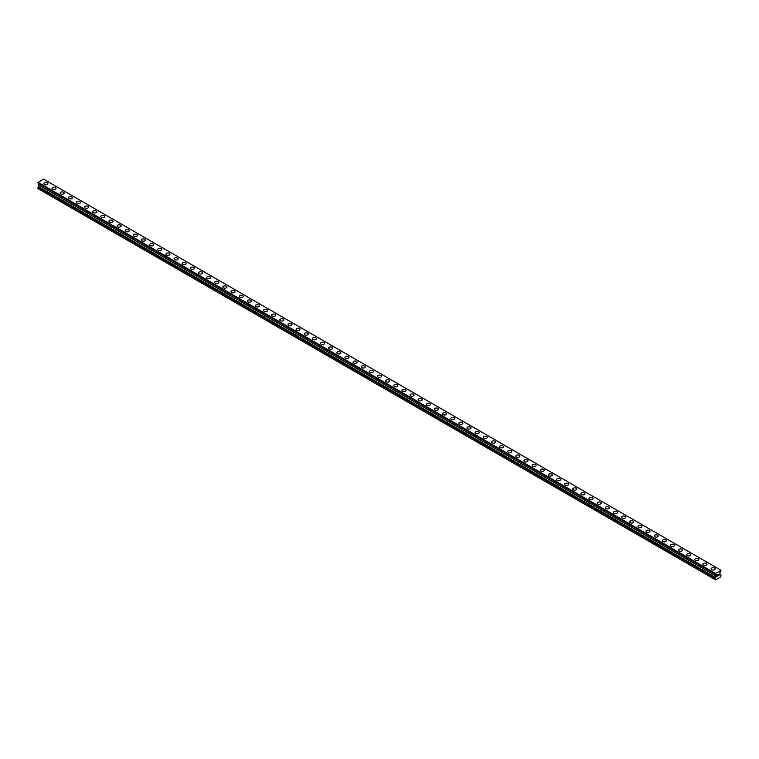 <?xml version="1.0" encoding="UTF-8"?>
<svg xmlns="http://www.w3.org/2000/svg" width="759" height="759" viewBox="0 0 759 759"><rect width="100%" height="100%" fill="white"/><g stroke="black" fill="none" stroke-linecap="round" stroke-linejoin="round"><path stroke-width="1.14" d="M43.87 183.659A2.011 1.167 180 0 1 45.113 182.587A2.011 1.167 180 0 1 47.305 182.834A2.011 1.167 180 0 1 47.893 183.659A2.011 1.167 180 0 1 46.65 184.731A2.011 1.167 180 0 1 44.458 184.484A2.011 1.167 180 0 1 43.87 183.659A2.011 1.167 180 0 1 45.113 182.587A2.011 1.167 180 0 1 47.305 182.843A2.011 1.167 180 0 1 47.893 183.659M52.01 188.355A2.011 1.167 180 0 1 53.253 187.283A2.011 1.167 180 0 1 55.445 187.53A2.011 1.167 180 0 1 56.033 188.355A2.011 1.167 180 0 1 54.79 189.427A2.011 1.167 180 0 1 52.599 189.181A2.011 1.167 180 0 1 52.01 188.355A2.011 1.167 180 0 1 53.253 187.283A2.011 1.167 180 0 1 55.445 187.539A2.011 1.167 180 0 1 56.033 188.355M60.141 193.052A2.011 1.167 180 0 1 61.384 191.98A2.011 1.167 180 0 1 63.585 192.236A2.011 1.167 180 0 1 64.173 193.061A2.011 1.167 180 0 1 62.931 194.124A2.011 1.167 180 0 1 60.729 193.877A2.011 1.167 180 0 1 60.141 193.052A2.011 1.167 180 0 1 61.384 191.98A2.011 1.167 180 0 1 63.585 192.236A2.011 1.167 180 0 1 64.173 193.052M68.282 197.748A2.011 1.167 180 0 1 69.524 196.676A2.011 1.167 180 0 1 71.716 196.932A2.011 1.167 180 0 1 72.304 197.757A2.011 1.167 180 0 1 71.061 198.83A2.011 1.167 180 0 1 68.87 198.573A2.011 1.167 180 0 1 68.282 197.748A2.011 1.167 180 0 1 69.524 196.676A2.011 1.167 180 0 1 71.716 196.932A2.011 1.167 180 0 1 72.304 197.748M76.422 202.454A2.011 1.167 180 0 1 77.665 201.372A2.011 1.167 180 0 1 79.856 201.628A2.011 1.167 180 0 1 80.445 202.454A2.011 1.167 180 0 1 79.202 203.526A2.011 1.167 180 0 1 77.01 203.27A2.011 1.167 180 0 1 76.422 202.454A2.011 1.167 180 0 1 77.665 201.382A2.011 1.167 180 0 1 79.856 201.628A2.011 1.167 180 0 1 80.445 202.454M84.553 207.15A2.011 1.167 180 0 1 85.795 206.078A2.011 1.167 180 0 1 87.997 206.325A2.011 1.167 180 0 1 88.585 207.15A2.011 1.167 180 0 1 87.342 208.222A2.011 1.167 180 0 1 85.141 207.966A2.011 1.167 180 0 1 84.553 207.15A2.011 1.167 180 0 1 85.795 206.078A2.011 1.167 180 0 1 87.997 206.325A2.011 1.167 180 0 1 88.585 207.15M96.127 211.03A2.011 1.167 180 0 1 96.716 211.846A2.011 1.167 180 0 1 95.473 212.918A2.011 1.167 180 0 1 93.281 212.672A2.011 1.167 180 0 1 92.693 211.846A2.011 1.167 180 0 1 93.936 210.774A2.011 1.167 180 0 1 96.127 211.03M92.693 211.846A2.011 1.167 180 0 1 93.936 210.774A2.011 1.167 180 0 1 96.127 211.021A2.011 1.167 180 0 1 96.716 211.846M104.268 215.727A2.011 1.167 180 0 1 104.856 216.543A2.011 1.167 180 0 1 103.613 217.615A2.011 1.167 180 0 1 101.421 217.368A2.011 1.167 180 0 1 100.833 216.543A2.011 1.167 180 0 1 102.076 215.471A2.011 1.167 180 0 1 104.268 215.727M100.833 216.543A2.011 1.167 180 0 1 102.076 215.471A2.011 1.167 180 0 1 104.268 215.717A2.011 1.167 180 0 1 104.856 216.543M108.964 221.239A2.011 1.167 180 0 1 110.207 220.167A2.011 1.167 180 0 1 112.408 220.423A2.011 1.167 180 0 1 112.996 221.239A2.011 1.167 180 0 1 111.753 222.311A2.011 1.167 180 0 1 109.552 222.064A2.011 1.167 180 0 1 108.964 221.239A2.011 1.167 180 0 1 110.207 220.167A2.011 1.167 180 0 1 112.408 220.423A2.011 1.167 180 0 1 112.996 221.239M117.104 225.935A2.011 1.167 180 0 1 118.347 224.863A2.011 1.167 180 0 1 120.539 225.119A2.011 1.167 180 0 1 121.127 225.945A2.011 1.167 180 0 1 119.884 227.017A2.011 1.167 180 0 1 117.692 226.761A2.011 1.167 180 0 1 117.104 225.935A2.011 1.167 180 0 1 118.347 224.863A2.011 1.167 180 0 1 120.539 225.119A2.011 1.167 180 0 1 121.127 225.935M125.235 230.641A2.011 1.167 180 0 1 126.487 229.56A2.011 1.167 180 0 1 128.679 229.816A2.011 1.167 180 0 1 129.267 230.641A2.011 1.167 180 0 1 128.024 231.713A2.011 1.167 180 0 1 125.833 231.457A2.011 1.167 180 0 1 125.235 230.641A2.011 1.167 180 0 1 126.487 229.569A2.011 1.167 180 0 1 128.679 229.816A2.011 1.167 180 0 1 129.267 230.641M133.375 235.337A2.011 1.167 180 0 1 134.618 234.265A2.011 1.167 180 0 1 136.81 234.512A2.011 1.167 180 0 1 137.407 235.337A2.011 1.167 180 0 1 136.165 236.41A2.011 1.167 180 0 1 133.963 236.153A2.011 1.167 180 0 1 133.375 235.337A2.011 1.167 180 0 1 134.618 234.265A2.011 1.167 180 0 1 136.81 234.512A2.011 1.167 180 0 1 137.407 235.337M141.516 240.034A2.011 1.167 180 0 1 142.758 238.962A2.011 1.167 180 0 1 144.95 239.208A2.011 1.167 180 0 1 145.538 240.034A2.011 1.167 180 0 1 144.295 241.106A2.011 1.167 180 0 1 142.104 240.859A2.011 1.167 180 0 1 141.516 240.034A2.011 1.167 180 0 1 142.758 238.962A2.011 1.167 180 0 1 144.95 239.208A2.011 1.167 180 0 1 145.538 240.034M149.646 244.73A2.011 1.167 180 0 1 150.889 243.658A2.011 1.167 180 0 1 153.09 243.905A2.011 1.167 180 0 1 153.679 244.73A2.011 1.167 180 0 1 152.436 245.802A2.011 1.167 180 0 1 150.244 245.555A2.011 1.167 180 0 1 149.646 244.73A2.011 1.167 180 0 1 150.889 243.658A2.011 1.167 180 0 1 153.09 243.914A2.011 1.167 180 0 1 153.679 244.73M157.787 249.426A2.011 1.167 180 0 1 159.029 248.354A2.011 1.167 180 0 1 161.221 248.61A2.011 1.167 180 0 1 161.819 249.426A2.011 1.167 180 0 1 160.576 250.498A2.011 1.167 180 0 1 158.375 250.252A2.011 1.167 180 0 1 157.787 249.426A2.011 1.167 180 0 1 159.029 248.354A2.011 1.167 180 0 1 161.221 248.61A2.011 1.167 180 0 1 161.819 249.426M165.927 254.123A2.011 1.167 180 0 1 167.17 253.051A2.011 1.167 180 0 1 169.361 253.307A2.011 1.167 180 0 1 169.95 254.132A2.011 1.167 180 0 1 168.707 255.204A2.011 1.167 180 0 1 166.515 254.948A2.011 1.167 180 0 1 165.927 254.123A2.011 1.167 180 0 1 167.17 253.051A2.011 1.167 180 0 1 169.361 253.307A2.011 1.167 180 0 1 169.95 254.123M174.058 258.828A2.011 1.167 180 0 1 175.301 257.747A2.011 1.167 180 0 1 177.502 258.003A2.011 1.167 180 0 1 178.09 258.828A2.011 1.167 180 0 1 176.847 259.901A2.011 1.167 180 0 1 174.655 259.644A2.011 1.167 180 0 1 174.058 258.828A2.011 1.167 180 0 1 175.301 257.756A2.011 1.167 180 0 1 177.502 258.003A2.011 1.167 180 0 1 178.09 258.828M182.198 263.525A2.011 1.167 180 0 1 183.441 262.443A2.011 1.167 180 0 1 185.632 262.699A2.011 1.167 180 0 1 186.23 263.525A2.011 1.167 180 0 1 184.987 264.597A2.011 1.167 180 0 1 182.786 264.341A2.011 1.167 180 0 1 182.198 263.525A2.011 1.167 180 0 1 183.441 262.453A2.011 1.167 180 0 1 185.632 262.699A2.011 1.167 180 0 1 186.23 263.525M190.338 268.221A2.011 1.167 180 0 1 191.581 267.149A2.011 1.167 180 0 1 193.773 267.396A2.011 1.167 180 0 1 194.361 268.221A2.011 1.167 180 0 1 193.118 269.293A2.011 1.167 180 0 1 190.926 269.047A2.011 1.167 180 0 1 190.338 268.221A2.011 1.167 180 0 1 191.581 267.149A2.011 1.167 180 0 1 193.773 267.396A2.011 1.167 180 0 1 194.361 268.221M198.469 272.917A2.011 1.167 180 0 1 199.712 271.845A2.011 1.167 180 0 1 201.913 272.092A2.011 1.167 180 0 1 202.501 272.917A2.011 1.167 180 0 1 201.258 273.99A2.011 1.167 180 0 1 199.067 273.743A2.011 1.167 180 0 1 198.469 272.917A2.011 1.167 180 0 1 199.712 271.845A2.011 1.167 180 0 1 201.913 272.101A2.011 1.167 180 0 1 202.501 272.917M206.609 277.614A2.011 1.167 180 0 1 207.852 276.542A2.011 1.167 180 0 1 210.044 276.798A2.011 1.167 180 0 1 210.641 277.614A2.011 1.167 180 0 1 209.399 278.686A2.011 1.167 180 0 1 207.198 278.439A2.011 1.167 180 0 1 206.609 277.614A2.011 1.167 180 0 1 207.852 276.542A2.011 1.167 180 0 1 210.044 276.798A2.011 1.167 180 0 1 210.641 277.614M214.75 282.31A2.011 1.167 180 0 1 215.992 281.238A2.011 1.167 180 0 1 218.184 281.494A2.011 1.167 180 0 1 218.772 282.32A2.011 1.167 180 0 1 217.529 283.392A2.011 1.167 180 0 1 215.338 283.135A2.011 1.167 180 0 1 214.75 282.31A2.011 1.167 180 0 1 215.992 281.238A2.011 1.167 180 0 1 218.184 281.494A2.011 1.167 180 0 1 218.772 282.31M222.88 287.016A2.011 1.167 180 0 1 224.123 285.934A2.011 1.167 180 0 1 226.324 286.19A2.011 1.167 180 0 1 226.913 287.016A2.011 1.167 180 0 1 225.67 288.088A2.011 1.167 180 0 1 223.469 287.832A2.011 1.167 180 0 1 222.88 287.016A2.011 1.167 180 0 1 224.123 285.944A2.011 1.167 180 0 1 226.324 286.19A2.011 1.167 180 0 1 226.913 287.016M231.021 291.712A2.011 1.167 180 0 1 232.263 290.631A2.011 1.167 180 0 1 234.455 290.887A2.011 1.167 180 0 1 235.043 291.712A2.011 1.167 180 0 1 233.8 292.784A2.011 1.167 180 0 1 231.609 292.528A2.011 1.167 180 0 1 231.021 291.712A2.011 1.167 180 0 1 232.263 290.64A2.011 1.167 180 0 1 234.455 290.887A2.011 1.167 180 0 1 235.043 291.712M239.161 296.408A2.011 1.167 180 0 1 240.404 295.336A2.011 1.167 180 0 1 242.595 295.583A2.011 1.167 180 0 1 243.184 296.408A2.011 1.167 180 0 1 241.941 297.481A2.011 1.167 180 0 1 239.749 297.224A2.011 1.167 180 0 1 239.161 296.408A2.011 1.167 180 0 1 240.404 295.336A2.011 1.167 180 0 1 242.595 295.583A2.011 1.167 180 0 1 243.184 296.408M247.292 301.105A2.011 1.167 180 0 1 248.535 300.033A2.011 1.167 180 0 1 250.736 300.279A2.011 1.167 180 0 1 251.324 301.105A2.011 1.167 180 0 1 250.081 302.177A2.011 1.167 180 0 1 247.88 301.93A2.011 1.167 180 0 1 247.292 301.105A2.011 1.167 180 0 1 248.535 300.033A2.011 1.167 180 0 1 250.736 300.289A2.011 1.167 180 0 1 251.324 301.105M255.432 305.801A2.011 1.167 180 0 1 256.675 304.729A2.011 1.167 180 0 1 258.866 304.976A2.011 1.167 180 0 1 259.455 305.801A2.011 1.167 180 0 1 258.212 306.873A2.011 1.167 180 0 1 256.02 306.627A2.011 1.167 180 0 1 255.432 305.801A2.011 1.167 180 0 1 256.675 304.729A2.011 1.167 180 0 1 258.866 304.985A2.011 1.167 180 0 1 259.455 305.801M263.572 310.507A2.011 1.167 180 0 1 264.815 309.425A2.011 1.167 180 0 1 267.007 309.681A2.011 1.167 180 0 1 267.595 310.507M267.007 309.681A2.011 1.167 180 0 1 267.595 310.497A2.011 1.167 180 0 1 266.352 311.579A2.011 1.167 180 0 1 264.16 311.323A2.011 1.167 180 0 1 263.572 310.497A2.011 1.167 180 0 1 264.815 309.425A2.011 1.167 180 0 1 267.007 309.681M271.703 315.203A2.011 1.167 180 0 1 272.946 314.122A2.011 1.167 180 0 1 275.147 314.378A2.011 1.167 180 0 1 275.735 315.203M275.147 314.378A2.011 1.167 180 0 1 275.735 315.194A2.011 1.167 180 0 1 274.492 316.275A2.011 1.167 180 0 1 272.291 316.019A2.011 1.167 180 0 1 271.703 315.194A2.011 1.167 180 0 1 272.946 314.122A2.011 1.167 180 0 1 275.147 314.378M279.843 319.9A2.011 1.167 180 0 1 281.086 318.818A2.011 1.167 180 0 1 283.278 319.074A2.011 1.167 180 0 1 283.866 319.9A2.011 1.167 180 0 1 282.623 320.972A2.011 1.167 180 0 1 280.432 320.715A2.011 1.167 180 0 1 279.843 319.9A2.011 1.167 180 0 1 281.086 318.827A2.011 1.167 180 0 1 283.278 319.074A2.011 1.167 180 0 1 283.866 319.9M287.984 324.596A2.011 1.167 180 0 1 289.226 323.524A2.011 1.167 180 0 1 291.418 323.77A2.011 1.167 180 0 1 292.006 324.596A2.011 1.167 180 0 1 290.763 325.668A2.011 1.167 180 0 1 288.572 325.412A2.011 1.167 180 0 1 287.984 324.596A2.011 1.167 180 0 1 289.226 323.524A2.011 1.167 180 0 1 291.418 323.77A2.011 1.167 180 0 1 292.006 324.596M296.114 329.292A2.011 1.167 180 0 1 297.357 328.22A2.011 1.167 180 0 1 299.558 328.467A2.011 1.167 180 0 1 300.147 329.292A2.011 1.167 180 0 1 298.904 330.364A2.011 1.167 180 0 1 296.703 330.118A2.011 1.167 180 0 1 296.114 329.292A2.011 1.167 180 0 1 297.357 328.22A2.011 1.167 180 0 1 299.558 328.476A2.011 1.167 180 0 1 300.147 329.292M304.255 333.988A2.011 1.167 180 0 1 305.498 332.916A2.011 1.167 180 0 1 307.689 333.163A2.011 1.167 180 0 1 308.277 333.988A2.011 1.167 180 0 1 307.034 335.061A2.011 1.167 180 0 1 304.843 334.814A2.011 1.167 180 0 1 304.255 333.988A2.011 1.167 180 0 1 305.498 332.916A2.011 1.167 180 0 1 307.689 333.173A2.011 1.167 180 0 1 308.277 333.988M312.395 338.685A2.011 1.167 180 0 1 313.638 337.613A2.011 1.167 180 0 1 315.829 337.869A2.011 1.167 180 0 1 316.418 338.694A2.011 1.167 180 0 1 315.175 339.757A2.011 1.167 180 0 1 312.983 339.51A2.011 1.167 180 0 1 312.395 338.685A2.011 1.167 180 0 1 313.638 337.613A2.011 1.167 180 0 1 315.829 337.869A2.011 1.167 180 0 1 316.418 338.685M320.526 343.381A2.011 1.167 180 0 1 321.769 342.309A2.011 1.167 180 0 1 323.97 342.565A2.011 1.167 180 0 1 324.558 343.391A2.011 1.167 180 0 1 323.315 344.463A2.011 1.167 180 0 1 321.114 344.207A2.011 1.167 180 0 1 320.526 343.381A2.011 1.167 180 0 1 321.769 342.309A2.011 1.167 180 0 1 323.97 342.565A2.011 1.167 180 0 1 324.558 343.381M328.666 348.087A2.011 1.167 180 0 1 329.909 347.005A2.011 1.167 180 0 1 332.1 347.261A2.011 1.167 180 0 1 332.689 348.087A2.011 1.167 180 0 1 331.446 349.159A2.011 1.167 180 0 1 329.254 348.903A2.011 1.167 180 0 1 328.666 348.087A2.011 1.167 180 0 1 329.909 347.015A2.011 1.167 180 0 1 332.1 347.261A2.011 1.167 180 0 1 332.689 348.087M336.797 352.783A2.011 1.167 180 0 1 338.049 351.711A2.011 1.167 180 0 1 340.241 351.958A2.011 1.167 180 0 1 340.829 352.783A2.011 1.167 180 0 1 339.586 353.855A2.011 1.167 180 0 1 337.394 353.599A2.011 1.167 180 0 1 336.797 352.783A2.011 1.167 180 0 1 338.049 351.711A2.011 1.167 180 0 1 340.241 351.958A2.011 1.167 180 0 1 340.829 352.783M348.372 356.664A2.011 1.167 180 0 1 348.969 357.48A2.011 1.167 180 0 1 347.726 358.552A2.011 1.167 180 0 1 345.525 358.305A2.011 1.167 180 0 1 344.937 357.48A2.011 1.167 180 0 1 346.18 356.407A2.011 1.167 180 0 1 348.372 356.664M344.937 357.48A2.011 1.167 180 0 1 346.18 356.407A2.011 1.167 180 0 1 348.372 356.654A2.011 1.167 180 0 1 348.969 357.48M356.512 361.36A2.011 1.167 180 0 1 357.1 362.176A2.011 1.167 180 0 1 355.857 363.248A2.011 1.167 180 0 1 353.666 363.001A2.011 1.167 180 0 1 353.077 362.176A2.011 1.167 180 0 1 354.32 361.104A2.011 1.167 180 0 1 356.512 361.36M353.077 362.176A2.011 1.167 180 0 1 354.32 361.104A2.011 1.167 180 0 1 356.512 361.35A2.011 1.167 180 0 1 357.1 362.176M361.208 366.872A2.011 1.167 180 0 1 362.451 365.8A2.011 1.167 180 0 1 364.652 366.056A2.011 1.167 180 0 1 365.24 366.872A2.011 1.167 180 0 1 363.997 367.944A2.011 1.167 180 0 1 361.806 367.698A2.011 1.167 180 0 1 361.208 366.872A2.011 1.167 180 0 1 362.451 365.8A2.011 1.167 180 0 1 364.652 366.056A2.011 1.167 180 0 1 365.24 366.872M369.348 371.568A2.011 1.167 180 0 1 370.591 370.496A2.011 1.167 180 0 1 372.783 370.753A2.011 1.167 180 0 1 373.381 371.578A2.011 1.167 180 0 1 372.138 372.65A2.011 1.167 180 0 1 369.937 372.394A2.011 1.167 180 0 1 369.348 371.568A2.011 1.167 180 0 1 370.591 370.496A2.011 1.167 180 0 1 372.783 370.753A2.011 1.167 180 0 1 373.381 371.568M377.489 376.274A2.011 1.167 180 0 1 378.732 375.193A2.011 1.167 180 0 1 380.923 375.449A2.011 1.167 180 0 1 381.511 376.274A2.011 1.167 180 0 1 380.268 377.346A2.011 1.167 180 0 1 378.077 377.09A2.011 1.167 180 0 1 377.489 376.274A2.011 1.167 180 0 1 378.732 375.202A2.011 1.167 180 0 1 380.923 375.449A2.011 1.167 180 0 1 381.511 376.274M385.619 380.971A2.011 1.167 180 0 1 386.862 379.898A2.011 1.167 180 0 1 389.063 380.145A2.011 1.167 180 0 1 389.652 380.971A2.011 1.167 180 0 1 388.409 382.043A2.011 1.167 180 0 1 386.217 381.786A2.011 1.167 180 0 1 385.619 380.971A2.011 1.167 180 0 1 386.862 379.898A2.011 1.167 180 0 1 389.063 380.145A2.011 1.167 180 0 1 389.652 380.971M393.76 385.667A2.011 1.167 180 0 1 395.003 384.595A2.011 1.167 180 0 1 397.194 384.841A2.011 1.167 180 0 1 397.792 385.667A2.011 1.167 180 0 1 396.549 386.739A2.011 1.167 180 0 1 394.348 386.492A2.011 1.167 180 0 1 393.76 385.667A2.011 1.167 180 0 1 395.003 384.595A2.011 1.167 180 0 1 397.194 384.841A2.011 1.167 180 0 1 397.792 385.667M401.9 390.363A2.011 1.167 180 0 1 403.143 389.291A2.011 1.167 180 0 1 405.334 389.538A2.011 1.167 180 0 1 405.923 390.363A2.011 1.167 180 0 1 404.68 391.435A2.011 1.167 180 0 1 402.488 391.189A2.011 1.167 180 0 1 401.9 390.363A2.011 1.167 180 0 1 403.143 389.291A2.011 1.167 180 0 1 405.334 389.547A2.011 1.167 180 0 1 405.923 390.363M410.031 395.059A2.011 1.167 180 0 1 411.274 393.987A2.011 1.167 180 0 1 413.475 394.244A2.011 1.167 180 0 1 414.063 395.059A2.011 1.167 180 0 1 412.82 396.132A2.011 1.167 180 0 1 410.628 395.885A2.011 1.167 180 0 1 410.031 395.059A2.011 1.167 180 0 1 411.274 393.987A2.011 1.167 180 0 1 413.475 394.244A2.011 1.167 180 0 1 414.063 395.059M418.171 399.756A2.011 1.167 180 0 1 419.414 398.684A2.011 1.167 180 0 1 421.606 398.94A2.011 1.167 180 0 1 422.203 399.765A2.011 1.167 180 0 1 420.951 400.837A2.011 1.167 180 0 1 418.759 400.581A2.011 1.167 180 0 1 418.171 399.756A2.011 1.167 180 0 1 419.414 398.684A2.011 1.167 180 0 1 421.606 398.94A2.011 1.167 180 0 1 422.203 399.756M426.311 404.462A2.011 1.167 180 0 1 427.554 403.38A2.011 1.167 180 0 1 429.746 403.636A2.011 1.167 180 0 1 430.334 404.462A2.011 1.167 180 0 1 429.091 405.534A2.011 1.167 180 0 1 426.9 405.278A2.011 1.167 180 0 1 426.311 404.462A2.011 1.167 180 0 1 427.554 403.39A2.011 1.167 180 0 1 429.746 403.636A2.011 1.167 180 0 1 430.334 404.462M434.442 409.158A2.011 1.167 180 0 1 435.685 408.076A2.011 1.167 180 0 1 437.886 408.333A2.011 1.167 180 0 1 438.474 409.158A2.011 1.167 180 0 1 437.231 410.23A2.011 1.167 180 0 1 435.03 409.974A2.011 1.167 180 0 1 434.442 409.158A2.011 1.167 180 0 1 435.685 408.086A2.011 1.167 180 0 1 437.886 408.333A2.011 1.167 180 0 1 438.474 409.158M442.582 413.854A2.011 1.167 180 0 1 443.825 412.782A2.011 1.167 180 0 1 446.017 413.029A2.011 1.167 180 0 1 446.605 413.854A2.011 1.167 180 0 1 445.362 414.926A2.011 1.167 180 0 1 443.171 414.68A2.011 1.167 180 0 1 442.582 413.854A2.011 1.167 180 0 1 443.825 412.782A2.011 1.167 180 0 1 446.017 413.029A2.011 1.167 180 0 1 446.605 413.854M450.723 418.551A2.011 1.167 180 0 1 451.966 417.478A2.011 1.167 180 0 1 454.157 417.725A2.011 1.167 180 0 1 454.745 418.551A2.011 1.167 180 0 1 453.502 419.623A2.011 1.167 180 0 1 451.311 419.376A2.011 1.167 180 0 1 450.723 418.551A2.011 1.167 180 0 1 451.966 417.478A2.011 1.167 180 0 1 454.157 417.735A2.011 1.167 180 0 1 454.745 418.551M458.853 423.247A2.011 1.167 180 0 1 460.096 422.175A2.011 1.167 180 0 1 462.297 422.431A2.011 1.167 180 0 1 462.886 423.247A2.011 1.167 180 0 1 461.643 424.319A2.011 1.167 180 0 1 459.442 424.072A2.011 1.167 180 0 1 458.853 423.247A2.011 1.167 180 0 1 460.096 422.175A2.011 1.167 180 0 1 462.297 422.431A2.011 1.167 180 0 1 462.886 423.247M466.994 427.943A2.011 1.167 180 0 1 468.237 426.871A2.011 1.167 180 0 1 470.428 427.127A2.011 1.167 180 0 1 471.016 427.953A2.011 1.167 180 0 1 469.774 429.025A2.011 1.167 180 0 1 467.582 428.769A2.011 1.167 180 0 1 466.994 427.943A2.011 1.167 180 0 1 468.237 426.871A2.011 1.167 180 0 1 470.428 427.127A2.011 1.167 180 0 1 471.016 427.943M475.134 432.649A2.011 1.167 180 0 1 476.377 431.567A2.011 1.167 180 0 1 478.568 431.824A2.011 1.167 180 0 1 479.157 432.649A2.011 1.167 180 0 1 477.914 433.721A2.011 1.167 180 0 1 475.722 433.465A2.011 1.167 180 0 1 475.134 432.649A2.011 1.167 180 0 1 476.377 431.577A2.011 1.167 180 0 1 478.568 431.824A2.011 1.167 180 0 1 479.157 432.649M483.265 437.345A2.011 1.167 180 0 1 484.508 436.264A2.011 1.167 180 0 1 486.709 436.52A2.011 1.167 180 0 1 487.297 437.345A2.011 1.167 180 0 1 486.054 438.417A2.011 1.167 180 0 1 483.853 438.161A2.011 1.167 180 0 1 483.265 437.345A2.011 1.167 180 0 1 484.508 436.273A2.011 1.167 180 0 1 486.709 436.52A2.011 1.167 180 0 1 487.297 437.345M491.405 442.042A2.011 1.167 180 0 1 492.648 440.97A2.011 1.167 180 0 1 494.84 441.216A2.011 1.167 180 0 1 495.428 442.042A2.011 1.167 180 0 1 494.185 443.114A2.011 1.167 180 0 1 491.993 442.858A2.011 1.167 180 0 1 491.405 442.042A2.011 1.167 180 0 1 492.648 440.97A2.011 1.167 180 0 1 494.84 441.216A2.011 1.167 180 0 1 495.428 442.042M499.545 446.738A2.011 1.167 180 0 1 500.788 445.666A2.011 1.167 180 0 1 502.98 445.912A2.011 1.167 180 0 1 503.568 446.738A2.011 1.167 180 0 1 502.325 447.81A2.011 1.167 180 0 1 500.134 447.563A2.011 1.167 180 0 1 499.545 446.738A2.011 1.167 180 0 1 500.788 445.666A2.011 1.167 180 0 1 502.98 445.922A2.011 1.167 180 0 1 503.568 446.738M507.676 451.434A2.011 1.167 180 0 1 508.919 450.362A2.011 1.167 180 0 1 511.12 450.618A2.011 1.167 180 0 1 511.708 451.434A2.011 1.167 180 0 1 510.465 452.506A2.011 1.167 180 0 1 508.264 452.26A2.011 1.167 180 0 1 507.676 451.434A2.011 1.167 180 0 1 508.919 450.362A2.011 1.167 180 0 1 511.12 450.618A2.011 1.167 180 0 1 511.708 451.434M515.816 456.14A2.011 1.167 180 0 1 517.059 455.058A2.011 1.167 180 0 1 519.251 455.315A2.011 1.167 180 0 1 519.839 456.14M519.251 455.315A2.011 1.167 180 0 1 519.839 456.131A2.011 1.167 180 0 1 518.596 457.212A2.011 1.167 180 0 1 516.405 456.956A2.011 1.167 180 0 1 515.816 456.131A2.011 1.167 180 0 1 517.059 455.058A2.011 1.167 180 0 1 519.251 455.315M523.957 460.836A2.011 1.167 180 0 1 525.2 459.764A2.011 1.167 180 0 1 527.391 460.011A2.011 1.167 180 0 1 527.979 460.836M527.391 460.011A2.011 1.167 180 0 1 527.979 460.827A2.011 1.167 180 0 1 526.737 461.908A2.011 1.167 180 0 1 524.545 461.652A2.011 1.167 180 0 1 523.957 460.827A2.011 1.167 180 0 1 525.2 459.755A2.011 1.167 180 0 1 527.391 460.011M532.087 465.533A2.011 1.167 180 0 1 533.33 464.451A2.011 1.167 180 0 1 535.531 464.707A2.011 1.167 180 0 1 536.12 465.533A2.011 1.167 180 0 1 534.877 466.605A2.011 1.167 180 0 1 532.676 466.349A2.011 1.167 180 0 1 532.087 465.533A2.011 1.167 180 0 1 533.33 464.461A2.011 1.167 180 0 1 535.531 464.707A2.011 1.167 180 0 1 536.12 465.533M540.228 470.229A2.011 1.167 180 0 1 541.471 469.157A2.011 1.167 180 0 1 543.662 469.404A2.011 1.167 180 0 1 544.25 470.229A2.011 1.167 180 0 1 543.008 471.301A2.011 1.167 180 0 1 540.816 471.045A2.011 1.167 180 0 1 540.228 470.229A2.011 1.167 180 0 1 541.471 469.157A2.011 1.167 180 0 1 543.662 469.404A2.011 1.167 180 0 1 544.25 470.229M548.359 474.925A2.011 1.167 180 0 1 549.601 473.853A2.011 1.167 180 0 1 551.802 474.1A2.011 1.167 180 0 1 552.391 474.925A2.011 1.167 180 0 1 551.148 475.997A2.011 1.167 180 0 1 548.956 475.751A2.011 1.167 180 0 1 548.359 474.925A2.011 1.167 180 0 1 549.601 473.853A2.011 1.167 180 0 1 551.802 474.109A2.011 1.167 180 0 1 552.391 474.925M556.499 479.622A2.011 1.167 180 0 1 557.742 478.549A2.011 1.167 180 0 1 559.933 478.796A2.011 1.167 180 0 1 560.531 479.622A2.011 1.167 180 0 1 559.288 480.694A2.011 1.167 180 0 1 557.087 480.447A2.011 1.167 180 0 1 556.499 479.622A2.011 1.167 180 0 1 557.742 478.549A2.011 1.167 180 0 1 559.933 478.806A2.011 1.167 180 0 1 560.531 479.622M564.639 484.318A2.011 1.167 180 0 1 565.882 483.246A2.011 1.167 180 0 1 568.074 483.502A2.011 1.167 180 0 1 568.662 484.327A2.011 1.167 180 0 1 567.419 485.399A2.011 1.167 180 0 1 565.227 485.143A2.011 1.167 180 0 1 564.639 484.318A2.011 1.167 180 0 1 565.882 483.246A2.011 1.167 180 0 1 568.074 483.502A2.011 1.167 180 0 1 568.662 484.318M572.77 489.014A2.011 1.167 180 0 1 574.013 487.942A2.011 1.167 180 0 1 576.214 488.198A2.011 1.167 180 0 1 576.802 489.024A2.011 1.167 180 0 1 575.559 490.096A2.011 1.167 180 0 1 573.368 489.84A2.011 1.167 180 0 1 572.77 489.014A2.011 1.167 180 0 1 574.013 487.942A2.011 1.167 180 0 1 576.214 488.198A2.011 1.167 180 0 1 576.802 489.014M580.91 493.72A2.011 1.167 180 0 1 582.153 492.638A2.011 1.167 180 0 1 584.345 492.895A2.011 1.167 180 0 1 584.942 493.72A2.011 1.167 180 0 1 583.699 494.792A2.011 1.167 180 0 1 581.498 494.536A2.011 1.167 180 0 1 580.91 493.72A2.011 1.167 180 0 1 582.153 492.648A2.011 1.167 180 0 1 584.345 492.895A2.011 1.167 180 0 1 584.942 493.72M589.05 498.416A2.011 1.167 180 0 1 590.293 497.344A2.011 1.167 180 0 1 592.485 497.591A2.011 1.167 180 0 1 593.073 498.416A2.011 1.167 180 0 1 591.83 499.488A2.011 1.167 180 0 1 589.639 499.232A2.011 1.167 180 0 1 589.05 498.416A2.011 1.167 180 0 1 590.293 497.344A2.011 1.167 180 0 1 592.485 497.591A2.011 1.167 180 0 1 593.073 498.416M600.625 502.297A2.011 1.167 180 0 1 601.213 503.113A2.011 1.167 180 0 1 599.971 504.185A2.011 1.167 180 0 1 597.779 503.938A2.011 1.167 180 0 1 597.181 503.113A2.011 1.167 180 0 1 598.424 502.041A2.011 1.167 180 0 1 600.625 502.297M597.181 503.113A2.011 1.167 180 0 1 598.424 502.041A2.011 1.167 180 0 1 600.625 502.287A2.011 1.167 180 0 1 601.213 503.113M608.756 506.993A2.011 1.167 180 0 1 609.354 507.809A2.011 1.167 180 0 1 608.111 508.881A2.011 1.167 180 0 1 605.91 508.634A2.011 1.167 180 0 1 605.321 507.809A2.011 1.167 180 0 1 606.564 506.737A2.011 1.167 180 0 1 608.756 506.993M605.321 507.809A2.011 1.167 180 0 1 606.564 506.737A2.011 1.167 180 0 1 608.756 506.984A2.011 1.167 180 0 1 609.354 507.809M613.462 512.505A2.011 1.167 180 0 1 614.705 511.433A2.011 1.167 180 0 1 616.896 511.689A2.011 1.167 180 0 1 617.484 512.515A2.011 1.167 180 0 1 616.242 513.577A2.011 1.167 180 0 1 614.05 513.331A2.011 1.167 180 0 1 613.462 512.505A2.011 1.167 180 0 1 614.705 511.433A2.011 1.167 180 0 1 616.896 511.689A2.011 1.167 180 0 1 617.484 512.505M621.593 517.202A2.011 1.167 180 0 1 622.835 516.129A2.011 1.167 180 0 1 625.036 516.386A2.011 1.167 180 0 1 625.625 517.211A2.011 1.167 180 0 1 624.382 518.283A2.011 1.167 180 0 1 622.19 518.027A2.011 1.167 180 0 1 621.593 517.202A2.011 1.167 180 0 1 622.835 516.129A2.011 1.167 180 0 1 625.036 516.386A2.011 1.167 180 0 1 625.625 517.202M629.733 521.907A2.011 1.167 180 0 1 630.976 520.826A2.011 1.167 180 0 1 633.167 521.082A2.011 1.167 180 0 1 633.765 521.907A2.011 1.167 180 0 1 632.513 522.979A2.011 1.167 180 0 1 630.321 522.723A2.011 1.167 180 0 1 629.733 521.907A2.011 1.167 180 0 1 630.976 520.835A2.011 1.167 180 0 1 633.167 521.082A2.011 1.167 180 0 1 633.765 521.907M637.873 526.604A2.011 1.167 180 0 1 639.116 525.532A2.011 1.167 180 0 1 641.308 525.778A2.011 1.167 180 0 1 641.896 526.604A2.011 1.167 180 0 1 640.653 527.676A2.011 1.167 180 0 1 638.461 527.42A2.011 1.167 180 0 1 637.873 526.604A2.011 1.167 180 0 1 639.116 525.532A2.011 1.167 180 0 1 641.308 525.778A2.011 1.167 180 0 1 641.896 526.604M646.004 531.3A2.011 1.167 180 0 1 647.247 530.228A2.011 1.167 180 0 1 649.448 530.475A2.011 1.167 180 0 1 650.036 531.3A2.011 1.167 180 0 1 648.793 532.372A2.011 1.167 180 0 1 646.592 532.125A2.011 1.167 180 0 1 646.004 531.3A2.011 1.167 180 0 1 647.247 530.228A2.011 1.167 180 0 1 649.448 530.475A2.011 1.167 180 0 1 650.036 531.3M654.144 535.996A2.011 1.167 180 0 1 655.387 534.924A2.011 1.167 180 0 1 657.579 535.171A2.011 1.167 180 0 1 658.167 535.996A2.011 1.167 180 0 1 656.924 537.068A2.011 1.167 180 0 1 654.732 536.822A2.011 1.167 180 0 1 654.144 535.996A2.011 1.167 180 0 1 655.387 534.924A2.011 1.167 180 0 1 657.579 535.18A2.011 1.167 180 0 1 658.167 535.996M662.284 540.693A2.011 1.167 180 0 1 663.527 539.621A2.011 1.167 180 0 1 665.719 539.877A2.011 1.167 180 0 1 666.307 540.693A2.011 1.167 180 0 1 665.064 541.765A2.011 1.167 180 0 1 662.873 541.518A2.011 1.167 180 0 1 662.284 540.693A2.011 1.167 180 0 1 663.527 539.621A2.011 1.167 180 0 1 665.719 539.877A2.011 1.167 180 0 1 666.307 540.693M670.415 545.389A2.011 1.167 180 0 1 671.658 544.317A2.011 1.167 180 0 1 673.859 544.573A2.011 1.167 180 0 1 674.447 545.398A2.011 1.167 180 0 1 673.205 546.471A2.011 1.167 180 0 1 671.003 546.214A2.011 1.167 180 0 1 670.415 545.389A2.011 1.167 180 0 1 671.658 544.317A2.011 1.167 180 0 1 673.859 544.573A2.011 1.167 180 0 1 674.447 545.389M678.555 550.095A2.011 1.167 180 0 1 679.798 549.013A2.011 1.167 180 0 1 681.99 549.269A2.011 1.167 180 0 1 682.578 550.095A2.011 1.167 180 0 1 681.335 551.167A2.011 1.167 180 0 1 679.144 550.911A2.011 1.167 180 0 1 678.555 550.095A2.011 1.167 180 0 1 679.798 549.023A2.011 1.167 180 0 1 681.99 549.269A2.011 1.167 180 0 1 682.578 550.095M686.696 554.791A2.011 1.167 180 0 1 687.939 553.709A2.011 1.167 180 0 1 690.13 553.966A2.011 1.167 180 0 1 690.718 554.791A2.011 1.167 180 0 1 689.476 555.863A2.011 1.167 180 0 1 687.284 555.607A2.011 1.167 180 0 1 686.696 554.791A2.011 1.167 180 0 1 687.939 553.719A2.011 1.167 180 0 1 690.13 553.966A2.011 1.167 180 0 1 690.718 554.791M694.827 559.487A2.011 1.167 180 0 1 696.069 558.415A2.011 1.167 180 0 1 698.271 558.662A2.011 1.167 180 0 1 698.859 559.487A2.011 1.167 180 0 1 697.616 560.559A2.011 1.167 180 0 1 695.415 560.313A2.011 1.167 180 0 1 694.827 559.487A2.011 1.167 180 0 1 696.069 558.415A2.011 1.167 180 0 1 698.271 558.662A2.011 1.167 180 0 1 698.859 559.487M702.967 564.184A2.011 1.167 180 0 1 704.21 563.112A2.011 1.167 180 0 1 706.401 563.358A2.011 1.167 180 0 1 706.99 564.184A2.011 1.167 180 0 1 705.747 565.256A2.011 1.167 180 0 1 703.555 565.009A2.011 1.167 180 0 1 702.967 564.184A2.011 1.167 180 0 1 704.21 563.112A2.011 1.167 180 0 1 706.401 563.368A2.011 1.167 180 0 1 706.99 564.184M711.107 568.88A2.011 1.167 180 0 1 712.35 567.808A2.011 1.167 180 0 1 714.542 568.064A2.011 1.167 180 0 1 715.13 568.88A2.011 1.167 180 0 1 713.887 569.952A2.011 1.167 180 0 1 711.695 569.705A2.011 1.167 180 0 1 711.107 568.88A2.011 1.167 180 0 1 712.35 567.808A2.011 1.167 180 0 1 714.542 568.064A2.011 1.167 180 0 1 715.13 568.88M717.445 574.99L718.014 574.658L717.445 574.99M717.445 575.588L717.445 576.109L717.435 575.588M717.369 576.233L718.014 574.572M718.46 574.639L719.058 574.098M718.896 574.81L718.555 575.464L718.896 574.81M718.394 575.645L719.162 575.199L718.394 575.645L719.029 574.24M715.357 573.851L716.477 574.724L715.357 578.33L715.661 579.867L720.746 576.925L721.05 575.047L719.959 574.24L719.93 572.722L721.031 570.284L715.376 573.548L37.95 182.511L715.376 573.548M38.311 182.995L715.699 574.221M39.041 183.555L716.439 574.658L39.041 183.555L37.95 188.593L715.357 579.686M720.946 570.237L43.548 179.133L37.969 182.454M715.452 573.406L38.054 182.312M715.699 577.665L38.301 186.572M715.357 573.605L37.95 182.511M715.367 573.889L37.969 182.796L715.376 573.889M716.477 574.724L39.07 183.621M716.477 576.176L39.07 185.082M716.439 576.271L39.041 185.177M715.699 577.561L38.292 186.467M715.699 577.77L38.292 186.676M715.376 578.263L37.969 187.169M715.357 578.33L37.95 187.236"/></g></svg>
